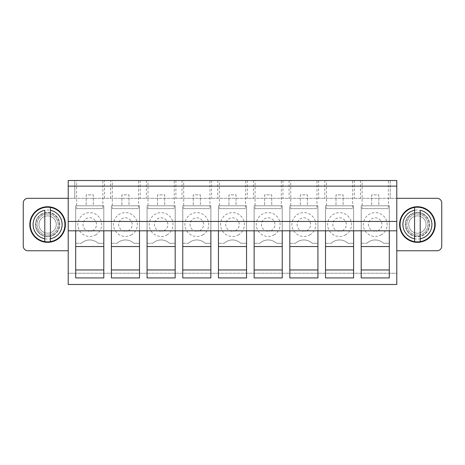 <?xml version="1.0" encoding="UTF-8"?>
<svg xmlns="http://www.w3.org/2000/svg" width="465" height="465" viewBox="0 0 465 465"><rect width="100%" height="100%" fill="white"/><g stroke="black" fill="none" stroke-linecap="round" stroke-linejoin="round"><path stroke-width="0.35" stroke-dasharray="2.33 1.74" d="M75.702 243.271L81.416 243.271L75.702 243.271L75.702 205.803L103.805 205.803L103.805 243.271L98.092 243.271L103.805 243.271L103.805 205.803L75.702 205.803L75.702 243.271M111.391 243.271L117.104 243.271L111.391 243.271L111.391 205.803L139.488 205.803L139.488 243.271L133.775 243.271L139.488 243.271L139.488 205.803L111.391 205.803L111.391 243.271M147.074 243.271L152.787 243.271L147.074 243.271L147.074 205.803L175.177 205.803L175.177 243.271L169.463 243.271L175.177 243.271L175.177 205.803L147.074 205.803L147.074 243.271M182.762 243.271L188.476 243.271L182.762 243.271L182.762 205.803L210.866 205.803L210.866 243.271L205.152 243.271L210.866 243.271L210.866 205.803L182.762 205.803L182.762 243.271M218.451 243.271L224.165 243.271L218.451 243.271L218.451 205.803L246.549 205.803L246.549 243.271L240.835 243.271L246.549 243.271L246.549 205.803L218.451 205.803L218.451 243.271M254.134 243.271L259.848 243.271L254.134 243.271L254.134 205.803L282.238 205.803L282.238 243.271L276.524 243.271L282.238 243.271L282.238 205.803L254.134 205.803L254.134 243.271M289.823 243.271L295.537 243.271L289.823 243.271L289.823 205.803L317.926 205.803L317.926 243.271L312.213 243.271L317.926 243.271L317.926 205.803L289.823 205.803L289.823 243.271M325.512 243.271L331.225 243.271L325.512 243.271L325.512 205.803L353.609 205.803L353.609 243.271L347.896 243.271L353.609 243.271L353.609 205.803L325.512 205.803L325.512 243.271M361.195 243.271L366.908 243.271L361.195 243.271L361.195 205.803L389.298 205.803L389.298 243.271L383.584 243.271L389.298 243.271L389.298 205.803L361.195 205.803L361.195 243.271M98.092 243.271A12.177 12.177 0 0 0 81.416 243.271A12.177 12.177 0 0 1 98.092 243.271M95.47 235.005A11.927 11.927 0 0 0 100.219 218.823A11.927 11.927 0 0 0 84.037 214.074A11.927 11.927 0 0 0 79.288 230.256A11.927 11.927 0 0 0 95.47 235.005M133.775 243.271A12.177 12.177 0 0 0 117.104 243.271A12.177 12.177 0 0 1 133.775 243.271M131.159 235.005A11.927 11.927 0 0 0 135.908 218.823A11.927 11.927 0 0 0 119.72 214.074A11.927 11.927 0 0 0 114.971 230.256A11.927 11.927 0 0 0 131.159 235.005M169.463 243.271A12.177 12.177 0 0 0 152.787 243.271A12.177 12.177 0 0 1 169.463 243.271M166.842 235.005A11.927 11.927 0 0 0 171.591 218.823A11.927 11.927 0 0 0 155.409 214.074A11.927 11.927 0 0 0 150.66 230.256A11.927 11.927 0 0 0 166.842 235.005M205.152 243.271A12.177 12.177 0 0 0 188.476 243.271A12.177 12.177 0 0 1 205.152 243.271M202.531 235.005A11.927 11.927 0 0 0 207.28 218.823A11.927 11.927 0 0 0 191.098 214.074A11.927 11.927 0 0 0 186.349 230.256A11.927 11.927 0 0 0 202.531 235.005M240.835 243.271A12.177 12.177 0 0 0 224.165 243.271A12.177 12.177 0 0 1 240.835 243.271M238.22 235.005A11.927 11.927 0 0 0 242.968 218.823A11.927 11.927 0 0 0 226.781 214.074A11.927 11.927 0 0 0 222.032 230.256A11.927 11.927 0 0 0 238.22 235.005M276.524 243.271A12.177 12.177 0 0 0 259.848 243.271A12.177 12.177 0 0 1 276.524 243.271M273.902 235.005A11.927 11.927 0 0 0 278.651 218.823A11.927 11.927 0 0 0 262.469 214.074A11.927 11.927 0 0 0 257.72 230.256A11.927 11.927 0 0 0 273.902 235.005M312.213 243.271A12.177 12.177 0 0 0 295.537 243.271A12.177 12.177 0 0 1 312.213 243.271M309.591 235.005A11.927 11.927 0 0 0 314.34 218.823A11.927 11.927 0 0 0 298.158 214.074A11.927 11.927 0 0 0 293.409 230.256A11.927 11.927 0 0 0 309.591 235.005M347.896 243.271A12.177 12.177 0 0 0 331.225 243.271A12.177 12.177 0 0 1 347.896 243.271M345.28 235.005A11.927 11.927 0 0 0 350.029 218.823A11.927 11.927 0 0 0 333.841 214.074A11.927 11.927 0 0 0 329.092 230.256A11.927 11.927 0 0 0 345.28 235.005M383.584 243.271A12.177 12.177 0 0 0 366.908 243.271A12.177 12.177 0 0 1 383.584 243.271M380.963 235.005A11.927 11.927 0 0 0 385.712 218.823A11.927 11.927 0 0 0 369.53 214.074A11.927 11.927 0 0 0 364.781 230.256A11.927 11.927 0 0 0 380.963 235.005M86.194 205.803L93.314 205.803L93.314 194.847L86.194 194.847L86.194 205.803L93.314 205.803L93.314 194.847L86.194 194.847L86.194 205.803M121.882 205.803L128.997 205.803L128.997 194.847L121.882 194.847L121.882 205.803L128.997 205.803L128.997 194.847L121.882 194.847L121.882 205.803M157.565 205.803L164.686 205.803L164.686 194.847L157.565 194.847L157.565 205.803L164.686 205.803L164.686 194.847L157.565 194.847L157.565 205.803M193.254 205.803L200.374 205.803L200.374 194.847L193.254 194.847L193.254 205.803L200.374 205.803L200.374 194.847L193.254 194.847L193.254 205.803M228.943 205.803L236.057 205.803L236.057 194.847L228.943 194.847L228.943 205.803L236.057 205.803L236.057 194.847L228.943 194.847L228.943 205.803M264.626 205.803L271.746 205.803L271.746 194.847L264.626 194.847L264.626 205.803L271.746 205.803L271.746 194.847L264.626 194.847L264.626 205.803M300.314 205.803L307.435 205.803L307.435 194.847L300.314 194.847L300.314 205.803L307.435 205.803L307.435 194.847L300.314 194.847L300.314 205.803M336.003 205.803L343.118 205.803L343.118 194.847L336.003 194.847L336.003 205.803L343.118 205.803L343.118 194.847L336.003 194.847L336.003 205.803M371.686 205.803L378.806 205.803L378.806 194.847L371.686 194.847L371.686 205.803L378.806 205.803L378.806 194.847L371.686 194.847L371.686 205.803M68.21 250.763L68.21 180.513L396.79 180.513L396.79 250.763L437.065 250.763A4.685 4.685 0 0 0 441.75 246.084L441.75 202.996A4.685 4.685 0 0 0 437.065 198.311L27.935 198.311A4.685 4.685 0 0 0 23.25 202.996L23.25 246.084A4.685 4.685 0 0 0 27.935 250.763L68.21 250.763L68.21 273.246L396.79 273.246L396.79 250.763M388.362 180.513L362.136 180.513L388.362 180.513L388.362 208.616L362.136 208.616L362.136 180.513M352.673 180.513L326.447 180.513L352.673 180.513L352.673 208.616L326.447 208.616L326.447 180.513M316.985 180.513L290.759 180.513L316.985 180.513L316.985 208.616L290.759 208.616L290.759 180.513M281.302 180.513L255.076 180.513L281.302 180.513L281.302 208.616L255.076 208.616L255.076 180.513M245.613 180.513L219.387 180.513L245.613 180.513L245.613 208.616L219.387 208.616L219.387 180.513M209.924 180.513L183.698 180.513L209.924 180.513L209.924 208.616L183.698 208.616L183.698 180.513M174.241 180.513L148.015 180.513L174.241 180.513L174.241 208.616L148.015 208.616L148.015 180.513M138.553 180.513L112.327 180.513L138.553 180.513L138.553 208.616L112.327 208.616L112.327 180.513M102.864 180.513L76.638 180.513L102.864 180.513L102.864 208.616L76.638 208.616L76.638 180.513M53.44 235.226A12.177 12.177 0 0 0 58.288 218.701A12.177 12.177 0 0 0 41.763 213.854A12.177 12.177 0 0 0 36.915 230.378A12.177 12.177 0 0 0 53.44 235.226A12.177 12.177 0 0 0 58.288 218.701A12.177 12.177 0 0 0 41.763 213.854A12.177 12.177 0 0 0 36.915 230.378A12.177 12.177 0 0 0 53.44 235.226M423.237 213.854A12.177 12.177 0 0 0 406.712 218.701A12.177 12.177 0 0 0 411.56 235.226A12.177 12.177 0 0 0 428.085 230.378A12.177 12.177 0 0 0 423.237 213.854A12.177 12.177 0 0 0 406.712 218.701A12.177 12.177 0 0 0 411.56 235.226A12.177 12.177 0 0 0 428.085 230.378A12.177 12.177 0 0 0 423.237 213.854M68.21 284.487L396.79 284.487L396.79 273.246L68.21 273.246L68.21 284.487M68.21 221.445L396.79 221.445M68.21 198.311L74.766 198.311L74.766 180.513L74.766 198.311L396.79 198.311M390.234 180.513L390.234 198.311L390.234 180.513M389.298 230.814L361.195 230.814L361.195 246.549L389.298 246.549L389.298 230.814M361.195 269.967L361.195 277.931L389.298 277.931L389.298 269.967L361.195 269.967L361.195 246.549M389.298 269.967L389.298 246.549M378.481 230.454A6.743 6.743 0 0 1 369.326 227.774A6.743 6.743 0 0 1 372.012 218.62A6.743 6.743 0 0 1 381.166 221.305A6.743 6.743 0 0 1 378.481 230.454M362.136 208.616L388.362 208.616M353.609 230.814L325.512 230.814L325.512 246.549L353.609 246.549L353.609 230.814M325.512 269.967L325.512 277.931L353.609 277.931L353.609 269.967L325.512 269.967L325.512 246.549M353.609 269.967L353.609 246.549M342.792 230.454A6.743 6.743 0 0 1 333.643 227.774A6.743 6.743 0 0 1 336.329 218.62A6.743 6.743 0 0 1 345.478 221.305A6.743 6.743 0 0 1 342.792 230.454M326.447 208.616L352.673 208.616M317.926 230.814L289.823 230.814L289.823 246.549L317.926 246.549L317.926 230.814M289.823 269.967L289.823 277.931L317.926 277.931L317.926 269.967L289.823 269.967L289.823 246.549M317.926 269.967L317.926 246.549M307.109 230.454A6.743 6.743 0 0 1 297.955 227.774A6.743 6.743 0 0 1 300.64 218.62A6.743 6.743 0 0 1 309.795 221.305A6.743 6.743 0 0 1 307.109 230.454M290.759 208.616L316.985 208.616M282.238 230.814L254.134 230.814L254.134 246.549L282.238 246.549L282.238 230.814M254.134 269.967L254.134 277.931L282.238 277.931L282.238 269.967L254.134 269.967L254.134 246.549M282.238 269.967L282.238 246.549M271.421 230.454A6.743 6.743 0 0 1 262.266 227.774A6.743 6.743 0 0 1 264.951 218.62A6.743 6.743 0 0 1 274.106 221.305A6.743 6.743 0 0 1 271.421 230.454M255.076 208.616L281.302 208.616M246.549 230.814L218.451 230.814L218.451 246.549L246.549 246.549L246.549 230.814M218.451 269.967L218.451 277.931L246.549 277.931L246.549 269.967L218.451 269.967L218.451 246.549M246.549 269.967L246.549 246.549M235.732 230.454A6.743 6.743 0 0 1 226.583 227.774A6.743 6.743 0 0 1 229.268 218.62A6.743 6.743 0 0 1 238.417 221.305A6.743 6.743 0 0 1 235.732 230.454M219.387 208.616L245.613 208.616M210.866 230.814L182.762 230.814L182.762 246.549L210.866 246.549L210.866 230.814M182.762 269.967L182.762 277.931L210.866 277.931L210.866 269.967L182.762 269.967L182.762 246.549M210.866 269.967L210.866 246.549M200.049 230.454A6.743 6.743 0 0 1 190.894 227.774A6.743 6.743 0 0 1 193.58 218.62A6.743 6.743 0 0 1 202.734 221.305A6.743 6.743 0 0 1 200.049 230.454M183.698 208.616L209.924 208.616M175.177 230.814L147.074 230.814L147.074 246.549L175.177 246.549L175.177 230.814M147.074 269.967L147.074 277.931L175.177 277.931L175.177 269.967L147.074 269.967L147.074 246.549M175.177 269.967L175.177 246.549M164.36 230.454A6.743 6.743 0 0 1 155.205 227.774A6.743 6.743 0 0 1 157.891 218.62A6.743 6.743 0 0 1 167.045 221.305A6.743 6.743 0 0 1 164.36 230.454M148.015 208.616L174.241 208.616M139.488 230.814L111.391 230.814L111.391 246.549L139.488 246.549L139.488 230.814M111.391 269.967L111.391 277.931L139.488 277.931L139.488 269.967L111.391 269.967L111.391 246.549M139.488 269.967L139.488 246.549M128.671 230.454A6.743 6.743 0 0 1 119.522 227.774A6.743 6.743 0 0 1 122.208 218.62A6.743 6.743 0 0 1 131.357 221.305A6.743 6.743 0 0 1 128.671 230.454M112.327 208.616L138.553 208.616M103.805 230.814L75.702 230.814L75.702 246.549L103.805 246.549L103.805 230.814M75.702 269.967L75.702 277.931L103.805 277.931L103.805 269.967L75.702 269.967L75.702 246.549M103.805 269.967L103.805 246.549M92.988 230.454A6.743 6.743 0 0 1 83.834 227.774A6.743 6.743 0 0 1 86.519 218.62A6.743 6.743 0 0 1 95.674 221.305A6.743 6.743 0 0 1 92.988 230.454M76.638 208.616L102.864 208.616M140.209 180.513L140.209 198.311M146.353 180.513L146.353 198.311M110.67 198.311L110.67 180.513M104.526 198.311L104.526 180.513M360.474 180.513L360.474 198.311M354.33 180.513L354.33 198.311M175.898 180.513L175.898 198.311M182.042 180.513L182.042 198.311M211.587 180.513L211.587 198.311M217.73 180.513L217.73 198.311M247.27 180.513L247.27 198.311M253.413 180.513L253.413 198.311M282.958 180.513L282.958 198.311M289.102 180.513L289.102 198.311M318.647 180.513L318.647 198.311M324.791 180.513L324.791 198.311M56.137 240.155A17.798 17.798 0 0 0 63.223 216.004A17.798 17.798 0 0 0 39.072 208.919A17.798 17.798 0 0 0 31.986 233.07A17.798 17.798 0 0 0 56.137 240.155M408.863 240.155A17.798 17.798 0 0 1 401.777 216.004A17.798 17.798 0 0 1 425.928 208.919A17.798 17.798 0 0 1 433.014 233.07A17.798 17.798 0 0 1 408.863 240.155M42.553 215.289A10.538 10.538 0 0 0 38.357 229.588A10.538 10.538 0 0 0 52.655 233.785A10.538 10.538 0 0 0 56.852 219.486A10.538 10.538 0 0 0 42.553 215.289A10.538 10.538 0 0 0 38.357 229.588A10.538 10.538 0 0 0 52.655 233.785A10.538 10.538 0 0 0 56.852 219.486A10.538 10.538 0 0 0 42.553 215.289M43.448 216.934A8.666 8.666 0 0 0 40.002 228.693A8.666 8.666 0 0 0 51.755 232.14A8.666 8.666 0 0 0 55.207 220.387A8.666 8.666 0 0 0 43.448 216.934A8.666 8.666 0 0 0 40.002 228.693A8.666 8.666 0 0 0 51.755 232.14A8.666 8.666 0 0 0 55.207 220.387A8.666 8.666 0 0 0 43.448 216.934M55.91 239.748A17.327 17.327 0 0 0 62.81 216.231A17.327 17.327 0 0 0 39.298 209.331A17.327 17.327 0 0 0 32.399 232.849A17.327 17.327 0 0 0 55.91 239.748M50.412 238.783L50.412 210.296M44.791 238.783L44.791 210.296M53.219 234.813A11.706 11.706 0 0 0 57.881 218.928A11.706 11.706 0 0 0 41.989 214.266A11.706 11.706 0 0 0 37.328 230.152A11.706 11.706 0 0 0 53.219 234.813A11.706 11.706 0 0 0 57.881 218.928A11.706 11.706 0 0 0 41.989 214.266A11.706 11.706 0 0 0 37.328 230.152A11.706 11.706 0 0 0 53.219 234.813M422.447 215.289A10.538 10.538 0 0 1 426.643 229.588A10.538 10.538 0 0 1 412.345 233.785A10.538 10.538 0 0 1 408.148 219.486A10.538 10.538 0 0 1 422.447 215.289A10.538 10.538 0 0 1 426.643 229.588A10.538 10.538 0 0 1 412.345 233.785A10.538 10.538 0 0 1 408.148 219.486A10.538 10.538 0 0 1 422.447 215.289M421.552 216.934A8.666 8.666 0 0 1 424.998 228.693A8.666 8.666 0 0 1 413.246 232.14A8.666 8.666 0 0 1 409.793 220.387A8.666 8.666 0 0 1 421.552 216.934A8.666 8.666 0 0 1 424.998 228.693A8.666 8.666 0 0 1 413.246 232.14A8.666 8.666 0 0 1 409.793 220.387A8.666 8.666 0 0 1 421.552 216.934M409.09 239.748A17.327 17.327 0 0 1 402.19 216.231A17.327 17.327 0 0 1 425.702 209.331A17.327 17.327 0 0 1 432.601 232.849A17.327 17.327 0 0 1 409.09 239.748M414.588 238.783L414.588 210.296M420.209 238.783L420.209 210.296M411.781 234.813A11.706 11.706 0 0 1 407.119 218.928A11.706 11.706 0 0 1 423.011 214.266A11.706 11.706 0 0 1 427.672 230.152A11.706 11.706 0 0 1 411.781 234.813A11.706 11.706 0 0 1 407.119 218.928A11.706 11.706 0 0 1 423.011 214.266A11.706 11.706 0 0 1 427.672 230.152A11.706 11.706 0 0 1 411.781 234.813M54.562 237.278A14.52 14.52 0 0 0 60.345 217.579A14.52 14.52 0 0 0 40.641 211.796A14.52 14.52 0 0 0 34.863 231.5A14.52 14.52 0 0 0 54.562 237.278M410.438 237.278A14.52 14.52 0 0 0 430.137 231.5A14.52 14.52 0 0 0 424.359 211.796A14.52 14.52 0 0 0 404.655 217.579A14.52 14.52 0 0 0 410.438 237.278"/><path stroke-width="0.7" d="M68.21 180.513L396.79 180.513L396.79 230.814L68.21 230.814L68.21 180.513M68.21 230.814L68.21 284.487L396.79 284.487L396.79 230.814M68.21 186.134L396.79 186.134M68.21 221.445L396.79 221.445M68.21 250.763L27.935 250.763A4.685 4.685 0 0 1 23.25 246.084L23.25 202.996A4.685 4.685 180 0 1 27.935 198.311L68.21 198.311M396.79 198.311L437.065 198.311A4.685 4.685 0 0 1 441.75 202.996L441.75 246.084A4.685 4.685 0 0 1 437.065 250.763L396.79 250.763M103.805 230.814L103.805 277.931L75.702 277.931L75.702 230.814M389.298 230.814L389.298 277.931L361.195 277.931L361.195 230.814M353.609 230.814L353.609 277.931L325.512 277.931L325.512 230.814M317.926 230.814L317.926 277.931L289.823 277.931L289.823 230.814M282.238 230.814L282.238 277.931L254.134 277.931L254.134 230.814M246.549 230.814L246.549 277.931L218.451 277.931L218.451 230.814M210.866 230.814L210.866 277.931L182.762 277.931L182.762 230.814M175.177 230.814L175.177 277.931L147.074 277.931L147.074 230.814M139.488 230.814L139.488 277.931L111.391 277.931L111.391 230.814M389.298 246.549L361.195 246.549M389.298 269.967L361.195 269.967M353.609 246.549L325.512 246.549M353.609 269.967L325.512 269.967M317.926 246.549L289.823 246.549M317.926 269.967L289.823 269.967M282.238 246.549L254.134 246.549M282.238 269.967L254.134 269.967M246.549 246.549L218.451 246.549M246.549 269.967L218.451 269.967M210.866 246.549L182.762 246.549M210.866 269.967L182.762 269.967M175.177 246.549L147.074 246.549M175.177 269.967L147.074 269.967M139.488 246.549L111.391 246.549M139.488 269.967L111.391 269.967M103.805 246.549L75.702 246.549M103.805 269.967L75.702 269.967M39.072 208.919A17.798 17.798 180 0 0 31.986 233.07A17.798 17.798 180 0 0 56.137 240.155A17.798 17.798 180 0 0 63.223 216.004A17.798 17.798 180 0 0 39.072 208.919M425.928 208.919A17.798 17.798 180 0 0 401.777 216.004A17.798 17.798 180 0 0 408.863 240.155A17.798 17.798 180 0 0 433.014 233.07A17.798 17.798 180 0 0 425.928 208.919M50.412 238.783L50.412 207.442A17.327 17.327 0 0 0 30.521 227.443A17.327 17.327 0 0 0 55.91 239.748A17.327 17.327 0 0 0 50.412 207.442L50.412 210.296A14.52 14.52 0 0 1 50.412 238.783L50.412 241.637L50.412 238.783M44.791 238.783L44.791 210.296A14.52 14.52 0 0 0 44.791 238.783L44.791 241.637L44.791 238.783M414.588 238.783L414.588 207.442A17.327 17.327 0 0 1 434.479 227.443A17.327 17.327 0 0 1 409.09 239.748A17.327 17.327 0 0 1 414.588 207.442L414.588 210.296A14.52 14.52 0 0 0 414.588 238.783L414.588 241.637L414.588 238.783M420.209 238.783L420.209 210.296A14.52 14.52 0 0 1 420.209 238.783L420.209 241.637L420.209 238.783"/></g></svg>
